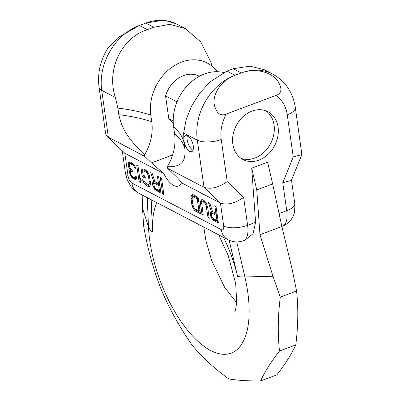 <?xml version="1.0" encoding="UTF-8"?>
<svg xmlns="http://www.w3.org/2000/svg" width="401" height="401" viewBox="0 0 401 401"><rect width="100%" height="100%" fill="white"/><g stroke="black" fill="none" stroke-linecap="round" stroke-linejoin="round"><path stroke-width="0.6" d="M272.66 183.964L267.607 162.23L251.713 168.179L256.765 189.914L272.66 183.964L281.883 226.505L292.098 269.111L296.58 291.006C298.424 308.189 298.154 326.163 295.778 344.925C291.592 354.108 285.291 364.088 276.885 374.855L260.59 380.95C247.843 381.05 237.202 380.359 228.665 378.875C214.425 368.489 202.294 357.316 192.269 345.351C179.783 327.477 169.412 308.815 161.147 289.362C153.202 269.001 147.367 247.848 143.638 225.908L142.495 208.279L142.17 195.001M260.59 380.95C264.78 371.762 271.076 361.787 279.487 351.02C277.642 333.838 277.908 315.863 280.289 297.106L272.976 276.264L259.973 234.7L281.883 226.505M295.778 344.925L279.487 351.02M296.58 291.006L280.289 297.106M251.713 168.179L255.587 222.324L253.046 233.728L245.066 240.119M256.765 189.914L259.973 234.7M233.252 68.721L226.896 71.097L234.951 75.293L241.307 72.917A53.057 42.591 -62.5 0 1 272.685 74.07L264.439 69.774L250.049 66.165L233.252 68.721L241.307 72.917C258.038 66.897 272.274 73.909 277.156 80.055C282.59 88.28 282.119 93.433 275.753 95.508L226.359 113.994A35.569 28.551 117.5 0 0 221.232 139.488L227.227 181.623L243.638 197.397C234.886 203.422 227.146 205.317 220.43 203.076L181.498 182.796C180.244 180.841 177.849 178.164 174.315 174.771L167.628 168.345L167.387 166.671A44.055 35.363 -62.5 0 0 174.57 133.663A136.435 54.185 171.9 0 1 184.941 149.162C185.397 159.468 183.743 167.267 167.387 166.671M232.831 144.074A26.967 21.644 117.5 0 0 242.986 159.528A26.967 21.644 117.5 0 0 267.873 154.515A26.967 21.644 117.5 0 0 278.068 127.147A26.967 21.644 117.5 0 0 267.908 111.694A26.967 21.644 117.5 0 0 243.021 116.706A26.967 21.644 117.5 0 0 232.831 144.074M226.896 71.097L210.244 81.819L199.893 92.892L191.603 105.979L186.124 119.683L183.643 133.037L197.307 140.155A53.057 42.591 117.5 0 1 234.951 75.293C218.395 81.734 213.152 96.034 214.074 103.659C216.119 113.152 220.214 116.596 226.359 113.994M153.763 27.303L147.403 29.679L139.347 25.484A53.057 42.591 117.5 0 0 101.709 90.345A17.494 6.947 171.9 0 1 99.062 87.323C97.358 73.744 100.18 60.857 107.513 48.651L118.115 37.519L139.347 25.484L145.708 23.108L153.763 27.303L169.738 24.326L185.332 28.556L200.565 41.689L210.736 61.779L211.868 65.689M217.262 71.704A43.403 34.842 117.5 0 0 213.457 67.408A43.403 34.842 117.5 0 0 170.681 68.19A43.403 34.842 117.5 0 0 150.806 115.152L151.748 121.774A44.055 35.363 -62.5 0 1 144.571 154.781C124.841 135.934 121.438 125.729 118.821 114.711A136.435 54.185 171.9 0 1 151.748 121.774M118.821 114.711L117.879 108.09L115.373 97.468C105.924 68.867 122.275 37.363 147.403 29.679M174.57 133.663L173.628 127.042A43.403 34.842 -62.5 0 1 222.956 72.36L223.833 72.526M183.643 133.037L183.999 142.54L184.941 149.162M163.919 20.05L145.708 23.108A53.057 42.591 -62.5 0 1 177.087 24.26L163.919 20.05M282.76 182.761L291.382 180.415L301.873 154.575L293.251 156.921L282.76 182.761L286.735 210.67L279.071 213.538M275.753 95.508A35.569 28.551 -62.5 0 1 287.251 114.781A17.494 6.947 -8.1 0 0 295.316 107.498L301.873 154.575M144.571 154.781L144.806 156.455L151.493 162.881L163.758 173.553A21.574 9.599 -110.5 0 0 178.435 186.049A21.574 9.599 -110.5 0 0 181.498 182.796M173.237 122.856A26.747 21.469 -62.5 0 1 168.806 118.766L165.553 95.934A26.747 21.469 -62.5 0 1 199.347 76.22L199.417 76.255M221.232 139.488A17.494 6.947 171.9 0 1 197.307 140.155L204.019 187.307L167.628 168.345M184.019 141.082A8.747 3.89 -110.5 0 0 191.708 151.683A8.747 3.89 -110.5 0 0 193.272 145.899A8.747 3.89 -110.5 0 0 185.583 135.297A8.747 3.89 -110.5 0 0 184.019 141.082M144.806 156.455L107.062 136.535L105.684 133.839L99.062 87.323M221.357 229.668L131.924 183.072A17.494 14.04 117.5 0 0 138.515 193.097L227.948 239.693A17.494 14.04 -62.5 0 1 221.357 229.668A5.83 2.596 -110.5 0 0 223.688 225.979L220.43 203.076L204.019 187.307C210.736 189.543 218.475 187.648 227.227 181.623M107.062 136.535L124.826 153.267L163.758 173.553M215.893 213.342L212.51 211.578L209.873 203.412L208.475 202.685L211.412 211.658L210.715 211.939L210.319 213.026L210.465 215.367L212.555 219.693L218.385 223.051L216.044 206.63L214.851 206.004L215.893 213.342L216.946 212.951M200.51 203.708L202.049 214.54L203.247 215.167L201.703 203.036L202.45 201.808L203.197 201.873L204.841 203.056L206.084 205.322L208.024 217.653L209.222 218.279L207.678 207.447L206.635 203.989L204.741 201.061L202.901 199.778L201.954 199.608L201.257 199.893L200.46 202.064L200.51 203.708L201.703 203.262M195.678 211.222L200.46 213.713L198.119 197.287L193.342 194.796L191.698 194.911L190.901 197.086L191.693 203.969L192.741 207.427L193.738 209.237L195.678 211.222L196.901 210.766L200.289 212.53M160.31 177.588L162.646 194.009L163.894 194.66L161.558 178.239L160.31 177.588M158.43 183.402L154.886 181.558L152.174 173.347L150.716 172.59L153.733 181.603L153.002 181.869L152.575 182.941L152.711 185.277L154.876 189.638L160.976 193.142L158.641 176.716L157.387 176.064L158.43 183.402L159.533 182.991M141.458 171.327L142.205 176.565L145.332 178.194L145.037 176.099L143.157 175.122L142.761 172.325L142.821 171.387L143.347 171.016L146.009 172.079L146.891 172.861L148.185 175.152L149.337 181.899L149.057 184.019L147.748 184.305L145.869 183.327L144.26 181.523L143.904 180.365L142.651 179.713L143.112 181.568L144.144 183.397L146.17 185.427L148.044 186.405L149.773 186.335L150.626 184.189L149.383 175.453L147.733 172.009L145.708 169.979L143.834 169.001L142.104 169.072L141.468 170.034L141.458 171.327L142.681 170.866L142.801 171.698M134.696 165.859L133.037 163.703L130.485 162.049L129.698 161.964L128.44 162.6L128.109 164.37L128.716 167.277L130.425 169.783L129.473 171.227L129.969 174.721L131.939 177.688L133.864 179.016L135.272 179.427L136.009 179.162L136.646 178.199L136.656 176.911L135.613 176.365L134.816 177.568L133.824 177.377L131.899 176.049L131.172 175.021L130.505 173.062L130.726 171.879L131.042 171.397L132.195 171.352L133.027 171.783L132.831 170.39L130.696 168.951L129.969 167.929L129.152 164.916L129.949 163.708L132.195 164.555L133.754 166.014L134.576 167.738L135.618 168.285L134.696 165.859M136.741 165.307L139.077 181.733L140.33 182.385L141.232 180.59L140.836 177.793L139.934 179.588L137.994 165.959L136.741 165.307M212.41 213.467L216.194 215.442L216.941 220.68L212.51 218.049L211.512 214.941L211.863 213.507L213.633 213.011L217.222 214.881M198.966 210.991L195.377 209.127L193.838 207.352L193.287 206.094L192.144 199.352L192.144 198.059L192.891 196.831L197.222 198.761L198.966 210.991L200.014 210.6M154.766 183.437L158.731 185.503L159.478 190.741L154.836 188.004L153.814 184.881L154.19 183.457L155.989 182.976L159.814 184.971M213.603 220.56L214.826 220.104L218.214 221.868M212.555 219.693L213.778 219.237L214.826 220.104M211.613 218.229L212.435 217.918M213.588 218.936L213.778 219.237M210.816 216.52L211.718 216.179M210.465 215.367L211.517 214.976M210.269 213.969L211.492 213.512L211.563 214.014M210.319 213.026L211.543 212.57L211.492 213.512M210.715 211.939L211.939 211.482L211.543 212.57M211.412 211.658L211.939 211.482M211.863 213.507L213.633 213.011M202.335 199.678L201.883 200.42L201.723 202.976M202.45 201.808L204.42 201.417L205.678 202.249M194.916 208.71L196.901 210.766M192.771 194.696L192.32 195.437L192.164 197.994M192.891 196.831L194.861 196.435L198.249 198.204M155.899 188.876L157.192 190.074L160.806 191.959M154.22 181.422L153.794 182.48L153.854 184.249M154.19 183.457L155.989 182.976M143.297 175.197L143.428 176.109L145.167 177.016M143.157 168.871L142.691 169.578L142.681 170.866M145.297 182.821L147.393 184.966L149.944 186.079M150.55 182.305L150.28 183.563L148.53 184.39M143.347 171.016L145.352 170.641L147.804 172.129M140.054 179.543L140.3 181.272L140.766 181.518M129.884 161.984L129.368 164.164M129.583 163.844L131.172 163.252L133.322 164.049M131.042 171.397L132.906 170.916M136.465 176.811L134.816 177.568M132.786 176.776L134.671 178.34L136.195 178.881M131.433 169.518L130.696 170.771L130.691 172.074M216.194 215.442L217.242 215.046M216.941 220.68L217.989 220.289M202.049 214.54L203.101 214.149M200.46 202.064L201.683 201.608M200.66 200.876L201.883 200.42M201.257 199.893L201.994 199.618M208.024 217.653L209.076 217.262M206.485 206.821L207.442 206.465M206.084 205.322L207.001 204.976M205.538 204.064L206.48 203.713M204.841 203.056L205.903 202.66M203.994 202.289L205.217 201.833M203.197 201.873L204.42 201.417M194.63 210.355L195.853 209.893M193.738 209.237L194.956 208.781M192.741 207.427L193.713 207.061M192.144 205.818L193.122 205.457M191.693 203.969L192.746 203.578M190.951 198.731L192.144 198.279M190.901 197.086L192.124 196.625M191.102 195.894L192.32 195.437M191.698 194.911L192.435 194.635M197.222 198.761L198.274 198.37M193.638 196.896L194.861 196.435M162.646 194.009L163.743 193.598M155.969 190.535L157.192 190.074M154.876 189.638L156.099 189.182M153.894 188.159L154.746 187.838M153.072 186.435L154.009 186.079M152.711 185.277L153.814 184.866M152.515 183.879L153.738 183.422M152.575 182.941L153.794 182.48M153.733 181.603L154.776 181.217M158.731 185.503L159.829 185.087M159.478 190.741L160.575 190.33M142.205 176.565L143.428 176.109M141.468 170.034L142.691 169.578M149.037 186.595L149.784 186.32M148.044 186.405L149.267 185.944M146.17 185.427L147.393 184.966M145.077 184.535L146.3 184.074M144.144 183.397L145.368 182.941M143.112 181.568L144.154 181.177M149.057 184.019L150.28 183.563M149.327 183.187L150.55 182.731M149.337 181.899L150.435 181.488M148.591 176.661L149.588 176.285M148.185 175.152L149.132 174.796M147.618 173.889L148.591 173.523M146.891 172.861L147.984 172.45M146.009 172.079L147.227 171.618M144.129 171.102L145.352 170.641M139.077 181.733L140.3 181.272M139.934 179.588L141.032 179.177M128.44 162.6L129.663 162.144M128.17 163.433L129.393 162.971M134.576 167.738L135.363 167.448M134.27 166.931L135.047 166.641M133.754 166.014L134.586 165.703M133.287 165.448L134.17 165.117M132.195 164.555L133.378 164.114M130.942 163.904L132.165 163.448M129.949 163.708L131.172 163.252M132.195 171.352L132.926 171.077M135.343 177.197L136.425 176.791M135.272 179.427L136.019 179.147M133.864 179.016L135.087 178.555M133.448 178.796L134.671 178.34M131.939 177.688L133.162 177.232M131.002 176.555L132.039 176.164M129.969 174.721L130.886 174.38M129.563 173.217L130.546 172.846M129.463 172.515L130.686 172.059M129.473 171.227L130.696 170.771M129.744 170.395L130.962 169.939M130.425 169.783L131.333 169.443M129.282 168.54L130.17 168.209M128.716 167.277L129.593 166.946M128.31 165.768L129.227 165.428M128.109 164.37L129.333 163.914M187.478 135.523A8.747 3.89 -110.5 0 0 187.197 139.889A8.747 3.89 -110.5 0 0 192.991 150.265M173.197 121.057L168.806 118.766M177.011 101.904L165.553 95.934M241.051 158.35A26.967 21.644 117.5 0 0 264.855 151.473A26.967 21.644 117.5 0 0 274.058 125.057A26.967 21.644 117.5 0 0 265.838 110.781M272.976 276.264L244.901 276.961A92.561 41.183 -110.5 0 1 210.736 350.544A92.561 41.183 69.5 0 1 148.475 226.72A27.694 14.692 -2.4 0 0 152.53 232.119A81.629 36.321 69.5 0 1 156.841 202.645M152.53 232.119L151.172 199.688M223.502 237.377A81.629 36.321 69.5 0 1 237.567 276.424L229.161 240.274M142.495 208.279L148.475 226.72L147.257 197.653M237.567 276.424A27.694 6.972 166.9 0 0 244.901 276.961L236.75 241.908M287.251 114.781L293.251 156.921M255.587 222.324L247.612 225.307L243.638 197.397M117.879 108.09A136.435 54.185 171.9 0 1 150.806 115.152M173.628 127.042A136.435 54.185 171.9 0 1 183.999 142.54M294.8 203.382A17.494 6.947 171.9 0 1 286.735 210.67A23.323 10.376 -110.5 0 1 282.57 226.084C288.69 223.552 292.615 219.116 294.354 212.776L294.996 205.212L291.492 180.144M172.646 154.966L151.493 162.881M115.373 97.468L101.709 90.345L108.415 137.493L124.826 153.267L128.084 176.169A5.83 2.596 -110.5 0 0 131.924 183.072M223.688 225.979A17.494 6.947 -8.1 0 0 247.612 225.307A23.323 10.376 -110.5 0 1 243.447 240.725C238.114 242.58 232.951 242.234 227.948 239.693M128.084 176.169A17.494 6.947 171.9 0 1 125.443 173.142L127.052 179.382L130.921 186.515L134.716 190.55L138.515 193.097M236.685 302.75L224.7 287.377L211.873 261.051L206.074 241.472L203.763 227.091M218.685 234.866L228.264 255.637L235.703 283.738L236.7 302.509L235.582 309.612L234.68 312.028M211.447 65.072L213.457 67.408M185.332 28.556L177.087 24.26M282.57 226.084L281.853 226.354M295.316 107.498C292.991 92.4 285.447 81.258 272.685 74.07M245.512 239.953L243.447 240.725M122.32 151.202L125.443 173.142"/></g></svg>
